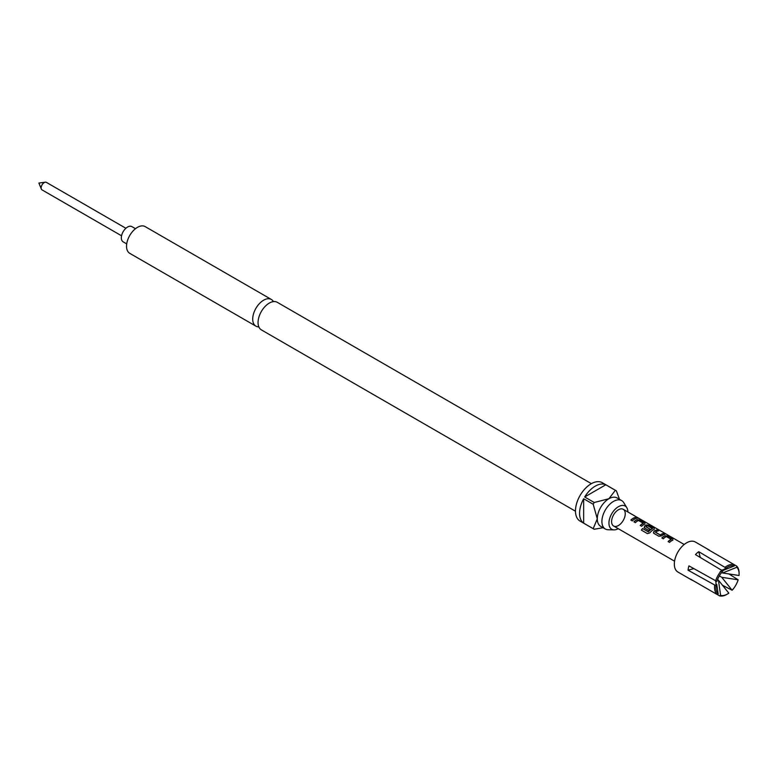 <?xml version="1.0" encoding="UTF-8"?>
<svg xmlns="http://www.w3.org/2000/svg" width="778" height="778" viewBox="0 0 778 778"><rect width="100%" height="100%" fill="white"/><g stroke="black" fill="none" stroke-linecap="round" stroke-linejoin="round"><path stroke-width="1.17" d="M638.475 518.342L636.832 517.954M636.9 517.778L638.368 518.06L636.501 517.37M638.806 518.372L638.281 518.226M575.467 511.214L261.34 329.862A15.91 9.19 -60 0 1 258.909 317.113A15.91 9.19 -60 0 1 269.295 303.089A15.91 9.19 -60 0 1 277.25 302.302L591.377 483.663M125.89 228.275L46.388 182.373A4.337 2.509 120 0 0 45.309 182.188A4.337 2.509 120 0 0 44.21 182.587A4.337 2.509 120 0 0 41.351 189.044A4.337 2.509 120 0 0 42.041 189.89L121.553 235.792M135.489 228.693L131.92 226.631A8.772 5.067 120 0 0 127.534 227.069A8.772 5.067 120 0 0 121.806 234.8A8.772 5.067 120 0 0 123.148 241.832L126.717 243.893M710.032 550.688A17.359 10.017 120 0 0 708.914 549.851A17.359 10.017 120 0 0 707.63 549.297L734.218 564.653L734.413 565.888A16.387 9.462 -60 0 0 727.508 567.24A16.387 9.462 -60 0 0 726.185 568.096L698.741 551.68A17.359 10.017 120 0 0 695.444 554.597L722.898 571.013A16.387 9.462 -60 0 0 716.878 581.438L688.938 565.869A17.359 10.017 120 0 0 688.053 570.186L715.993 585.746A16.387 9.462 -60 0 0 715.916 587.322A16.387 9.462 -60 0 0 718.201 593.974L717.024 594.421L690.436 579.065A17.359 10.017 120 0 0 691.564 579.911L677.92 572.034A17.359 10.017 -60 0 1 677.92 552.001A17.359 10.017 -60 0 1 695.279 541.974L708.914 549.851L695.279 541.974M717.024 594.421A17.359 10.017 -60 0 1 714.651 585.533M715.527 581.224A17.359 10.017 -60 0 1 722.033 569.953M725.329 567.036A17.359 10.017 -60 0 1 734.218 564.653L736.63 566.044A17.359 10.017 -60 0 1 739.1 573.143L739.1 573.931A16.387 9.462 -60 0 1 739.022 575.506L722.616 572.978L736.824 567.279L736.63 566.044M627.895 511.982A13.401 7.741 120 0 0 626.844 507.752A13.401 7.741 120 0 0 618.422 506.702A13.401 7.741 120 0 0 609.213 520.375A13.401 7.741 120 0 0 614.066 529.876A13.401 7.741 120 0 0 618.257 528.68M626.844 507.752L623.781 502.705A16.387 9.462 120 0 0 621.69 500.604A16.387 9.462 120 0 0 613.492 501.411A16.387 9.462 120 0 0 602.785 515.863A16.387 9.462 120 0 0 605.294 528.991A16.387 9.462 120 0 0 608.163 529.76L614.066 529.876M273.418 301.611A15.424 8.908 120 0 0 271.327 299.442A15.424 8.908 120 0 0 263.616 300.201A15.424 8.908 120 0 0 253.54 313.797A15.424 8.908 120 0 0 255.904 326.157A15.424 8.908 120 0 0 258.831 326.886M615.875 490.568L602.24 482.691A22.173 12.808 120 0 0 591.154 483.79A22.173 12.808 120 0 0 576.663 503.337A22.173 12.808 120 0 0 580.067 521.104L593.702 528.982A22.173 12.808 -60 0 1 593.196 528.661L583.656 523.147A22.173 12.808 -60 0 1 583.656 498.756L593.196 504.27A22.173 12.808 -60 0 1 594.227 502.491L584.677 496.977A22.173 12.808 -60 0 1 595.238 486.153A22.173 12.808 -60 0 1 605.799 484.782L615.349 490.296A22.173 12.808 -60 0 1 615.875 490.568A22.173 12.808 -60 0 1 616.38 490.889L619.512 499.35M603.125 527.737L594.227 529.254A22.173 12.808 -60 0 1 593.702 528.982M621.69 500.604L617.071 497.939A16.387 9.462 120 0 0 608.882 498.747A16.387 9.462 120 0 0 597.29 518.829A16.387 9.462 120 0 0 600.684 526.327L605.294 528.991M271.327 299.442L145.155 226.593A15.424 8.908 120 0 0 137.443 227.361A15.424 8.908 120 0 0 127.368 240.956A15.424 8.908 120 0 0 129.732 253.317L255.904 326.157M665.151 535.692A9.637 5.563 -60 0 0 661.854 537.968L663.284 538.794A9.637 5.563 -60 0 1 666.386 536.596L671.21 539.378A9.637 5.563 -60 0 0 668.108 541.576L669.537 542.402A9.637 5.563 -60 0 1 672.834 540.126L672.785 538.979L667.777 536.081L665.132 535.857A9.453 5.456 -60 0 0 661.961 538.026M672.834 540.126L672.785 538.979L667.728 536.256L665.132 535.857M657.138 529.944A9.637 5.563 -60 0 0 653.841 531.471L653.89 533.368L658.898 536.256L661.524 535.906A9.637 5.563 -60 0 1 664.82 534.379L663.391 533.552A9.637 5.563 -60 0 0 660.289 534.943L655.465 532.162A9.637 5.563 -60 0 1 658.567 530.771L657.089 530.119A9.453 5.456 -60 0 0 653.86 531.617L653.928 533.484M653.364 532.765L653.89 533.368M641.403 530.139L647.422 533.611L649.844 532.862A9.637 5.563 -60 0 1 654.22 529.38L654.172 528.233L649.163 525.335L646.537 524.946A9.637 5.563 -60 0 0 644.534 526.103L644.583 527.99L648.687 530.363A9.637 5.563 -60 0 1 650.068 529.166L646.003 526.696A9.637 5.563 -60 0 1 647.617 525.763L652.441 528.544A9.637 5.563 -60 0 0 648.424 531.744L642.579 528.515A9.637 5.563 -60 0 0 641.403 530.139M644.058 527.396L644.583 527.99M654.22 529.38L654.172 528.233L649.163 525.335M637.231 519.568A9.637 5.563 -60 0 0 633.934 521.853L635.363 522.68A9.637 5.563 -60 0 1 638.466 520.482L643.289 523.263A9.637 5.563 -60 0 0 640.187 525.461L641.617 526.288A9.637 5.563 -60 0 1 644.913 524.002L644.865 522.855L639.856 519.967L637.211 519.733A9.453 5.456 -60 0 0 634.041 521.912M644.913 524.002L644.865 522.855L639.817 520.142L637.211 519.733M635.47 517.428A9.637 5.563 -60 0 0 630.88 520.083L632.31 520.91A9.637 5.563 -60 0 1 636.9 518.255L635.422 517.603A9.453 5.456 -60 0 0 630.987 520.151M684.212 544.493L623.246 509.298A9.637 5.563 -60 0 1 623.246 520.433A9.637 5.563 -60 0 1 613.599 525.996A9.637 5.563 -60 0 1 613.599 514.861A9.637 5.563 -60 0 1 623.246 509.298L684.212 544.493M674.565 561.191L613.599 525.996L674.565 561.191M593.196 528.661L597.29 518.829L593.196 504.27M583.656 523.147L583.656 498.756M594.227 502.491L608.882 498.747L615.349 490.296M584.677 496.977L605.799 484.782M720.214 571.587L734.413 565.888M726.185 568.096L722.83 569.943M722.363 585.163L732.127 590.239A16.387 9.462 -60 0 0 738.147 579.814L728.869 573.901M720.613 595.365L718.444 580.213L728.83 593.157A16.387 9.462 -60 0 1 727.508 594.013A16.387 9.462 -60 0 1 720.613 595.365L719.436 595.812A17.359 10.017 -60 0 0 726.827 594.402L727.508 594.013M738.147 579.814L721.741 577.295L732.127 590.239M718.444 580.213L717.501 579.668M677.92 572.034L691.564 579.911A17.359 10.017 120 0 0 692.848 580.466L719.436 595.812M715.916 581.536L715.993 585.746M718.201 593.974L716.733 584.375M736.824 567.279A16.387 9.462 -60 0 1 739.1 573.931M721.673 572.433L722.616 572.978M698.741 551.68L700.268 557.388M693.762 568.65L688.053 570.186M721.741 577.295L719.31 575.895M636.637 518.304L635.422 517.603M644.894 524.178L644.826 523.03M640.294 525.52A9.453 5.456 -60 0 1 643.27 523.429L643.289 523.263M654.201 529.546L654.133 528.408M649.115 525.51L646.537 524.946M646.518 525.111A9.453 5.456 -60 0 0 644.554 526.239L644.534 526.103M644.554 526.239L644.622 528.116M649.97 529.244L646.003 526.823M648.424 531.744L648.482 531.841A9.453 5.456 -60 0 1 652.421 528.709L652.441 528.544M648.307 531.889L642.579 528.515M641.5 530.188A9.453 5.456 -60 0 1 642.647 528.612M655.465 532.288L660.094 534.953M660.298 535.089A9.453 5.456 -60 0 1 663.342 533.727L663.391 533.552M664.558 534.428L663.342 533.727M658.305 530.82L657.089 530.119M672.814 540.292L672.746 539.154M668.214 541.644A9.453 5.456 -60 0 1 671.19 539.543L671.21 539.378M45.309 182.188L38.9 183.063L41.351 189.044"/></g></svg>
